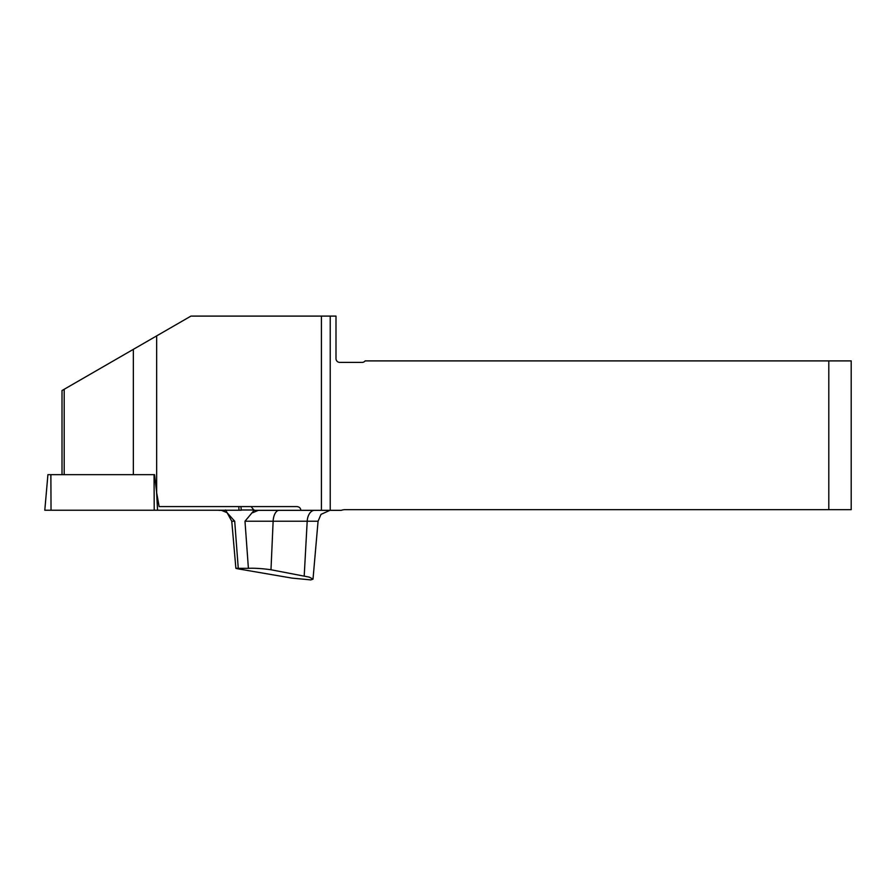 <?xml version="1.0" encoding="UTF-8"?>
<svg xmlns="http://www.w3.org/2000/svg" width="896" height="896" viewBox="0 0 896 896"><rect width="100%" height="100%" fill="white"/><g stroke="black" fill="none" stroke-linecap="round" stroke-linejoin="round"><path stroke-width="1.34" d="M330.232 316.098L330.232 510.328L341.275 510.328A11.95 11.95 0 0 1 345.162 509.667L828.8 509.667L828.8 360.898L365.12 360.898A3.73 3.73 0 0 1 362.13 362.387L339.73 362.387A3.73 3.73 0 0 1 336 358.658L336 316.098L321.406 316.098L321.406 510.328L300.877 510.328C300.63 508.054 299.286 506.811 296.856 506.587L159.13 506.587L156.666 492.766L156.666 335.888L133.347 349.35L133.347 474.667M240.946 506.587L241.259 510.227L44.8 510.227L47.914 474.667L154.571 474.667L156.666 492.766M64.187 474.667L64.187 389.278L133.347 349.35M62.014 474.667L62.014 390.533L64.187 389.278M156.666 335.888L190.938 316.098L321.406 316.098M225.624 509.992L231.762 521.226L234.707 521.226L238.258 568.322L248.394 568.322C254.654 568.042 262.181 568.512 270.984 569.755L309.254 577.125L313.006 579.152L310.834 579.902L292.074 578.122L243.309 569.755C235.682 568.512 234.002 568.042 238.258 568.322L235.883 568.31L231.762 521.226M225.725 510.328L218.915 510.328M221.458 510.328L227.046 512.691L234.707 521.226M248.394 568.322L244.989 521.226L254.094 510.328L251.115 506.587M330.232 510.328L321.406 510.328M828.8 509.667L851.2 509.667L851.2 360.898L828.8 360.898M300.877 510.328L254.094 510.328M252.773 512.691L258.35 510.328M128.498 510.227L238.974 510.227L128.498 510.227M313.006 579.152L318.069 521.226L307.194 521.226L304.214 575.893M314.586 510.328A11.95 7.426 -90 0 0 307.194 521.226L273.134 521.226L270.984 569.755M254.162 509.992L241.248 509.992M279.171 510.328A11.95 6.059 -90 0 0 273.134 521.226L244.989 521.226M238.986 510.227L238.795 506.587M156.565 491.803L157.562 510.227M50.87 474.667L51.038 510.227M154.224 510.227L154.056 474.667M318.069 521.226L321.026 514.349L329.974 510.328"/></g></svg>
